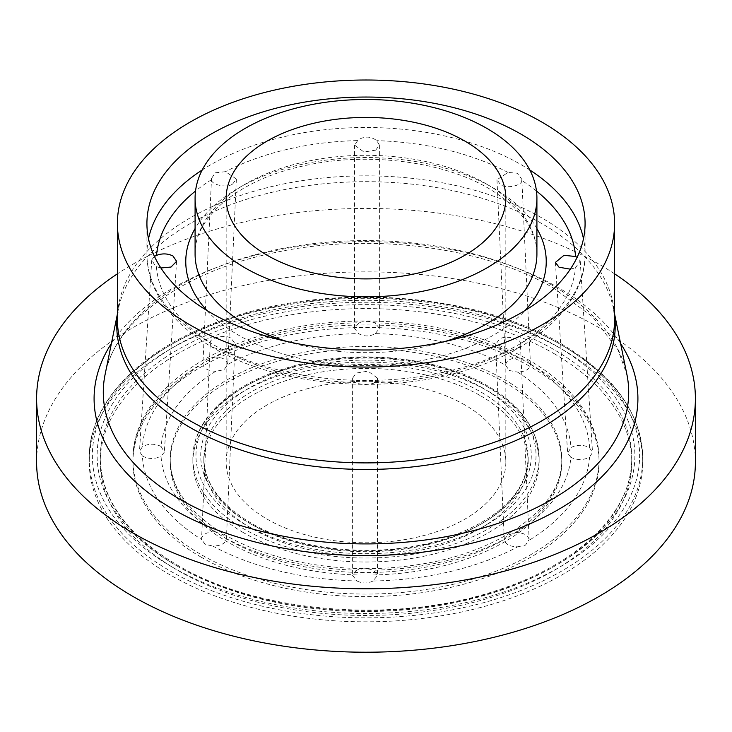<?xml version="1.0" encoding="UTF-8"?>
<svg xmlns="http://www.w3.org/2000/svg" width="732" height="732" viewBox="0 0 732 732"><rect width="100%" height="100%" fill="white"/><g stroke="black" fill="none" stroke-linecap="round" stroke-linejoin="round"><path stroke-width="0.55" stroke-dasharray="3.66 2.75" d="M243.573 532.722A173.136 99.964 180 0 1 192.864 462.038A173.136 99.964 180 0 1 299.745 369.687A173.136 99.964 180 0 1 488.427 391.364A173.136 99.964 180 0 1 539.136 462.038A173.136 99.964 180 0 1 432.255 554.389A173.136 99.964 180 0 1 243.573 532.722M480.668 395.838A162.165 93.623 180 0 1 528.165 462.038A162.165 93.623 180 0 1 428.055 548.543A162.165 93.623 180 0 1 251.332 528.248A162.165 93.623 180 0 1 203.835 462.038A162.165 93.623 180 0 1 303.945 375.543A162.165 93.623 180 0 1 480.668 395.838M170.318 575.013A276.733 159.768 180 0 1 89.267 462.038A276.733 159.768 180 0 1 260.098 314.431A276.733 159.768 180 0 1 561.682 349.063A276.733 159.768 180 0 1 642.733 462.038A276.733 159.768 180 0 1 471.902 609.655A276.733 159.768 180 0 1 170.318 575.013M553.923 353.547A265.762 153.436 180 0 1 631.762 462.038A265.762 153.436 180 0 1 467.702 603.799A265.762 153.436 180 0 1 178.077 570.539A265.762 153.436 180 0 1 100.238 462.038A265.762 153.436 180 0 1 264.298 320.287A265.762 153.436 180 0 1 553.923 353.547M373.832 383.165L377.483 378.133L368.04 371.151L356.274 373.046L352.623 378.133L355.24 382.534C361.105 384.867 367.308 385.078 373.832 383.165M516.252 532.493A205.097 118.41 0 0 0 570.887 457.29L571.253 457.509C577.575 460.373 583.678 460.227 589.562 457.079A223.745 129.18 180 0 1 529.08 540.335C528.779 535.549 524.505 532.942 516.252 532.493L507.917 535.138L504.266 539.356C504.97 544.114 509.463 546.612 517.734 546.822A223.745 129.18 180 0 1 373 581.007L377.483 575.48L373.53 570.228A205.097 118.41 0 0 0 504.266 539.356L495.619 344.562L506.517 351.506L516.819 348.505C519.574 347.142 520.772 345.495 520.415 343.564C521.202 338.285 504.302 334.881 499.261 339.3L495.619 344.562M356.658 570.182L352.623 575.48L357.024 580.97A223.745 129.18 180 0 1 212.82 546.045C221.091 545.871 225.621 543.4 226.398 538.642A205.097 118.41 0 0 0 356.658 570.182C362.303 568.297 367.931 568.307 373.53 570.228M154.443 256.392L151.771 259.851L155.349 266.073L156.428 266.677A209.764 121.1 0 0 0 210.258 342.722C209.864 344.671 211.054 346.337 213.845 347.737L224.029 350.747L235.036 343.784L231.404 338.532C226.38 334.14 209.572 337.47 210.258 342.722L201.565 539.493A223.745 129.18 180 0 1 142.365 455.935L139.473 451.424L142.438 446.712A223.745 129.18 180 0 1 202.92 363.456L206.488 359.375L214.266 356.96A223.745 129.18 180 0 1 359 322.775C364.353 320.945 369.678 320.955 374.976 322.821A223.745 129.18 180 0 1 519.18 357.738L526.848 360.144L530.435 364.289A223.745 129.18 180 0 1 589.635 447.856L588.867 447.371C582.818 444.571 576.843 444.635 570.96 447.545A205.097 118.41 0 0 0 517.487 372.066C525.741 371.664 530.059 369.065 530.435 364.289L521.824 179.303L517.46 173.228L507.971 172.441L496.964 179.779L500.597 184.656C505.62 189.057 522.428 185.718 521.742 180.465L521.824 179.303M519.18 357.738C510.909 357.911 506.379 360.382 505.602 365.149A205.097 118.41 0 0 0 375.342 333.6C369.697 336.702 364.069 336.693 358.47 333.563A205.097 118.41 0 0 0 227.734 364.435L224.084 369.724L215.748 371.298A205.097 118.41 0 0 0 161.113 446.502L164.343 452.147L161.04 456.237A205.097 118.41 0 0 0 214.513 531.725L223.388 534.763L226.398 539.072L235.036 343.784M214.513 531.725C206.259 532.127 201.94 534.717 201.565 539.493L205.152 544.333L212.82 546.045M161.113 446.502L160.747 446.273C154.425 443.409 148.322 443.555 142.438 446.712M142.365 455.935L143.133 456.42C149.182 459.211 155.157 459.156 161.04 456.237M232.739 183.888L236.381 179.011L225.483 171.681L215.181 172.816L211.511 178.535L211.585 179.633C210.798 184.903 227.698 188.307 232.739 183.888M214.266 356.96C222.537 357.179 227.03 359.668 227.734 364.435L236.381 179.011M375.726 150.142L379.377 145.055L376.76 140.654C370.895 136.198 364.692 135.96 358.168 139.931L354.517 145.055L363.96 152.036L375.726 150.142M375.342 333.6L379.377 328.302L374.976 322.821M359 322.775L354.517 328.302L358.47 333.563M496.964 179.779L505.602 365.149L509.262 370.502L517.487 372.066M570.887 457.29L567.657 453.245L570.96 447.545M517.734 546.822L525.512 545.111L529.126 539.493L520.415 343.564A209.764 121.1 0 0 0 575.48 267.811L580.229 260.949L577.145 257.271M504.43 382.122A195.773 113.03 180 0 1 561.773 462.038A195.773 113.03 180 0 1 440.92 566.467A195.773 113.03 180 0 1 227.57 541.964A195.773 113.03 180 0 1 170.227 462.038A195.773 113.03 180 0 1 291.08 357.619A195.773 113.03 180 0 1 504.43 382.122M201.199 557.189A233.069 134.56 180 0 1 132.931 462.038A233.069 134.56 180 0 1 276.806 337.727A233.069 134.56 180 0 1 530.801 366.897A233.069 134.56 180 0 1 599.069 462.038A233.069 134.56 180 0 1 455.194 586.359A233.069 134.56 180 0 1 201.199 557.189M464.884 404.952A139.839 80.74 0 0 0 312.482 387.457A139.839 80.74 0 0 0 226.161 462.038A139.839 80.74 0 0 0 267.116 519.134A139.839 80.74 0 0 0 419.518 536.629A139.839 80.74 0 0 0 505.839 462.038A139.839 80.74 0 0 0 464.884 404.952M695.4 462.038A329.4 190.174 0 0 0 598.922 327.57A329.4 190.174 0 0 0 239.94 286.34A329.4 190.174 0 0 0 36.6 462.038M614.606 273.841A329.4 190.174 0 0 0 598.922 264.133A329.4 190.174 0 0 0 117.395 273.841M215.748 371.298C207.495 370.85 203.221 368.233 202.92 363.456L211.511 178.535M570.319 269.175L575.48 267.811M156.428 266.677L160.884 267.976M589.635 447.856L592.527 452.522L589.562 457.079M373 581.007C367.647 583.624 362.322 583.614 357.024 580.97M556.119 345.769A268.873 155.23 0 0 0 175.881 345.769A268.873 155.23 0 0 0 175.881 565.296A268.873 155.23 0 0 0 556.119 565.296A268.873 155.23 0 0 0 556.119 345.769M178.077 566.568A265.762 153.436 180 0 1 100.238 458.067A265.762 153.436 180 0 1 264.298 316.315A265.762 153.436 180 0 1 553.923 349.576A265.762 153.436 180 0 1 631.762 458.067A265.762 153.436 180 0 1 467.702 599.828A265.762 153.436 180 0 1 178.077 566.568M561.682 345.092A276.733 159.768 0 0 0 260.098 310.46A276.733 159.768 0 0 0 89.267 458.067A276.733 159.768 0 0 0 170.318 571.042A276.733 159.768 0 0 0 471.902 605.684A276.733 159.768 0 0 0 642.733 458.067A276.733 159.768 0 0 0 561.682 345.092M172.514 567.236A273.631 157.975 180 0 1 172.514 343.83A273.631 157.975 180 0 1 559.486 343.83A273.631 157.975 180 0 1 559.486 567.236A273.631 157.975 180 0 1 172.514 567.236M482.864 388.061A165.276 95.416 0 0 0 249.136 388.061A165.276 95.416 0 0 0 249.136 523.005A165.276 95.416 0 0 0 482.864 523.005A165.276 95.416 0 0 0 482.864 388.061M251.332 524.277A162.165 93.623 180 0 1 203.835 458.067A162.165 93.623 180 0 1 303.945 371.572A162.165 93.623 180 0 1 480.668 391.867A162.165 93.623 180 0 1 528.165 458.067A162.165 93.623 180 0 1 428.055 544.571A162.165 93.623 180 0 1 251.332 524.277M488.427 387.393A173.136 99.964 0 0 0 299.745 365.716A173.136 99.964 0 0 0 192.864 458.067A173.136 99.964 0 0 0 243.573 528.751A173.136 99.964 0 0 0 432.255 550.418A173.136 99.964 0 0 0 539.136 458.067A173.136 99.964 0 0 0 488.427 387.393M245.769 524.945A170.025 98.161 180 0 1 245.769 386.121A170.025 98.161 180 0 1 486.231 386.121A170.025 98.161 180 0 1 486.231 524.945A170.025 98.161 180 0 1 245.769 524.945M227.57 539.429A195.773 113.03 180 0 1 170.227 459.504A195.773 113.03 180 0 1 291.08 355.075A195.773 113.03 180 0 1 504.43 379.579A195.773 113.03 180 0 1 561.773 459.504A195.773 113.03 180 0 1 440.92 563.933A195.773 113.03 180 0 1 227.57 539.429M530.801 364.353A233.069 134.56 0 0 0 276.806 335.192A233.069 134.56 0 0 0 132.931 459.504A233.069 134.56 0 0 0 201.199 554.655A233.069 134.56 0 0 0 455.194 583.825A233.069 134.56 0 0 0 599.069 459.504A233.069 134.56 0 0 0 530.801 364.353M620.59 343.482A271.911 156.987 0 0 0 558.269 287.603A271.911 156.987 0 0 0 111.41 343.482M551.763 284.986A262.715 151.68 0 0 0 279.834 248.953A262.715 151.68 0 0 0 105.088 374.528C114.201 322.739 181.069 272.158 272.432 253.135C367.491 231.733 483.065 246.281 553.612 288.069L592.755 317.002L618.009 349.878L626.912 374.528A262.715 151.68 0 0 0 551.763 284.986M614.606 315.401A249.228 143.893 0 0 0 613.526 308.767A249.228 143.893 0 0 0 542.229 223.827A249.228 143.893 0 0 0 284.254 189.643A249.228 143.893 0 0 0 118.474 308.767A249.228 143.893 0 0 0 117.395 315.401M614.606 314.083L613.526 308.767L614.606 319.372A248.606 143.527 0 0 0 541.79 217.88A248.606 143.527 0 0 0 270.867 186.761A248.606 143.527 0 0 0 117.395 319.372L118.474 308.767L117.395 314.083M529.803 169.989A219.078 126.49 0 0 0 520.919 164.544A219.078 126.49 0 0 0 202.197 169.989M148.514 238.76A219.078 126.49 0 0 0 146.922 253.986A219.078 126.49 0 0 0 211.081 343.418A219.078 126.49 0 0 0 449.841 370.84A219.078 126.49 0 0 0 585.078 253.986A219.078 126.49 0 0 0 583.486 238.76M507.971 172.441A209.764 121.1 0 0 0 376.76 140.654M357.207 140.599A209.764 121.1 0 0 0 225.483 171.681M211.585 179.633A209.764 121.1 0 0 0 195.535 191.025M536.913 228.558A180.237 104.063 0 0 0 493.45 188.014A180.237 104.063 0 0 0 195.087 228.558M206.9 310.487A180.237 104.063 0 0 0 238.55 335.174A180.237 104.063 0 0 0 525.1 310.487M486.853 184.208A170.913 98.674 0 0 0 300.596 162.815A170.913 98.674 0 0 0 195.087 253.986C193.568 218.914 236.967 180.282 302.325 166.182C365.003 151.423 442.274 160.866 488.784 188.472C520.781 207.943 536.821 229.784 536.913 253.986A170.913 98.674 0 0 0 486.853 184.208M287.319 341.579A170.913 98.674 0 0 0 444.681 341.579M224.029 350.747A209.764 121.1 0 0 0 355.24 382.534M374.793 382.589A209.764 121.1 0 0 0 506.517 351.506M536.464 191.025A209.764 121.1 0 0 0 521.742 180.465M631.762 462.038L631.762 458.067C632.787 511.394 578.975 564.692 495.564 590.825C395.079 624.295 257.911 613.16 177.437 565.141C126.846 534.927 101.117 499.233 100.238 458.067L100.238 462.038M642.733 462.038L642.733 458.067C641.433 413.278 614.203 375.15 561.041 343.674C477.85 294.163 337.964 282.543 234.167 316.38C146.638 343.29 88.426 399.388 89.267 458.067L89.267 462.038M528.165 462.038L528.165 458.067C526.363 492.911 498.73 519.738 445.276 538.532C383.843 559.019 299.809 552.184 250.692 522.849C219.911 504.412 204.292 482.818 203.835 458.067L203.835 462.038M539.136 462.038L539.136 458.067C538.258 429.702 521.138 405.665 487.787 385.965C435.76 355.02 348.551 347.782 283.723 368.901C229.025 385.727 192.379 420.873 192.864 458.067L192.864 462.038M377.483 378.133L377.483 575.48M151.771 259.851L139.473 451.424M379.377 145.055L379.377 328.302M555.405 262.404L567.657 453.245M561.773 462.038L561.773 459.504C564.061 504.595 502.07 553.008 416.407 564.857C349.438 575.379 273.512 563.375 225.639 535.165C188.893 512.876 170.419 487.649 170.227 459.504L170.227 462.038M599.069 462.038L599.069 459.504C599.023 445.66 595.711 432.209 589.132 419.171C577.209 396.113 557.125 376.422 528.87 360.089C467.4 323.901 370.648 311.402 289.103 328.677C198.93 346.474 132.163 399.507 132.931 459.504L132.931 462.038M226.161 462.038L226.161 198.162M585.078 223.535L585.078 253.986C585.509 303.652 537.407 348.633 467.675 369.678C386.368 395.609 278.37 386.469 213.012 347.691C186.724 332.502 167.93 314.174 156.63 292.727C150.197 280.219 146.958 267.308 146.922 253.986L146.922 223.535M505.839 462.038L505.839 198.162M580.229 260.949L592.527 452.522M354.517 145.055L354.517 328.302M176.595 261.315L164.343 452.147M352.623 378.133L352.623 575.48"/><path stroke-width="1.1" d="M160.884 267.976L171.032 267.034L176.595 261.315L172.962 255.98C167.738 253.437 162.257 253.235 156.52 255.377L154.443 256.392M577.145 257.271L575.572 256.511L563.997 255.312L555.405 262.404L559.038 267.217L570.319 269.175M464.884 141.075A139.839 80.74 0 0 0 312.482 123.571A139.839 80.74 0 0 0 226.161 198.162A139.839 80.74 0 0 0 267.116 255.248A139.839 80.74 0 0 0 419.518 272.752A139.839 80.74 0 0 0 505.839 198.162A139.839 80.74 0 0 0 464.884 141.075M117.395 273.841A329.4 190.174 0 0 0 36.6 398.611L36.6 462.038A329.4 190.174 0 0 0 133.078 596.516A329.4 190.174 0 0 0 492.06 637.746A329.4 190.174 0 0 0 695.4 462.038L695.4 398.611A329.4 190.174 0 0 0 614.606 273.841M36.6 398.611A329.4 190.174 0 0 0 133.078 533.088A329.4 190.174 0 0 0 492.06 574.309A329.4 190.174 0 0 0 695.4 398.611M190.21 325.026A248.606 143.527 0 0 0 461.133 356.136A248.606 143.527 0 0 0 614.606 223.535A248.606 143.527 0 0 0 541.79 122.043A248.606 143.527 0 0 0 270.867 90.933A248.606 143.527 0 0 0 117.395 223.535A248.606 143.527 0 0 0 190.21 325.026M520.919 134.093A219.078 126.49 0 0 0 282.159 106.68A219.078 126.49 0 0 0 146.922 223.535A219.078 126.49 0 0 0 211.081 312.976A219.078 126.49 0 0 0 449.841 340.389A219.078 126.49 0 0 0 585.078 223.535A219.078 126.49 0 0 0 520.919 134.093M245.147 267.939A170.913 98.674 0 0 0 431.404 289.323A170.913 98.674 0 0 0 536.913 198.162A170.913 98.674 0 0 0 486.853 128.384A170.913 98.674 0 0 0 300.596 107A170.913 98.674 0 0 0 195.087 198.162A170.913 98.674 0 0 0 245.147 267.939M111.41 343.482A271.911 156.987 0 0 0 173.731 509.618A271.911 156.987 0 0 0 513.214 530.599A271.911 156.987 0 0 0 620.59 343.482M117.395 314.083L105.088 374.528A262.715 151.68 0 0 0 180.237 499.489A262.715 151.68 0 0 0 480.558 528.733A262.715 151.68 0 0 0 626.912 374.528L614.606 314.083M117.395 315.401A249.228 143.893 0 0 0 189.771 427.314A249.228 143.893 0 0 0 469.459 456.475A249.228 143.893 0 0 0 614.606 315.401M117.395 223.535L117.395 319.372A248.606 143.527 0 0 0 190.21 420.863A248.606 143.527 0 0 0 461.133 451.973A248.606 143.527 0 0 0 614.606 319.372L614.606 223.535M202.197 169.989A219.078 126.49 0 0 0 148.514 238.76M195.535 191.025A209.764 121.1 0 0 0 156.52 255.377M195.087 228.558A180.237 104.063 0 0 0 206.9 310.487M195.087 198.162L195.087 253.986A170.913 98.674 0 0 0 245.147 323.754A170.913 98.674 0 0 0 287.319 341.579M444.681 341.579A170.913 98.674 0 0 0 536.913 253.986L536.913 198.162M525.1 310.487A180.237 104.063 0 0 0 536.913 228.558M575.572 256.511A209.764 121.1 0 0 0 536.464 191.025M583.486 238.76A219.078 126.49 0 0 0 529.803 169.989"/></g></svg>
